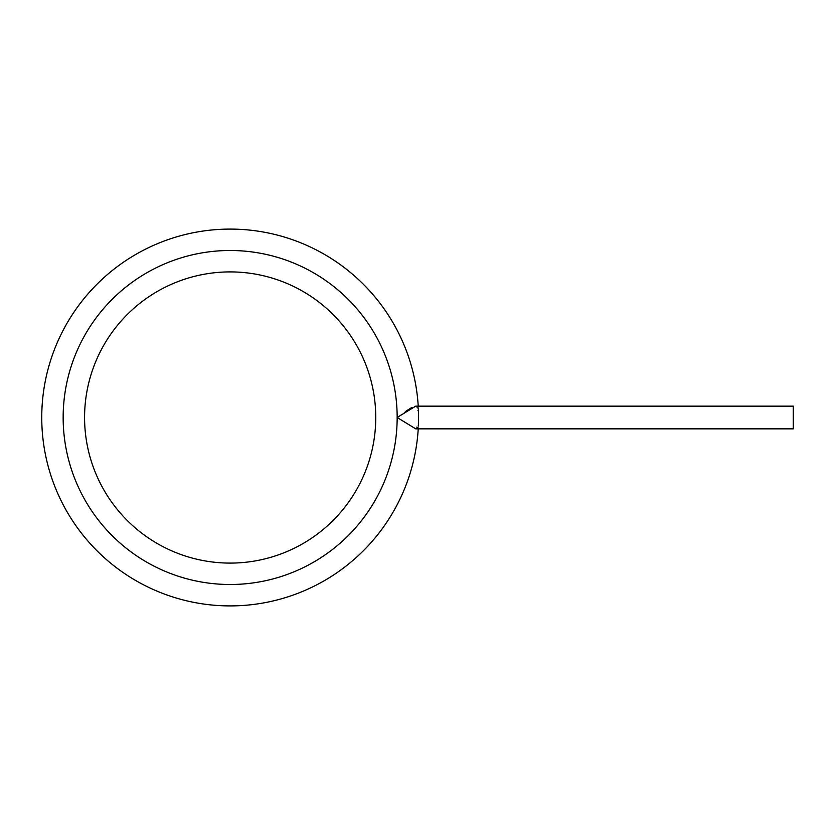<?xml version="1.0" encoding="UTF-8"?>
<svg xmlns="http://www.w3.org/2000/svg" width="835" height="835" viewBox="0 0 835 835"><rect width="100%" height="100%" fill="white"/><g stroke="black" fill="none" stroke-linecap="round" stroke-linejoin="round"><path stroke-width="0.63" stroke-dasharray="4.17 3.13" d="M230.157 271.907A145.593 145.593 0 0 0 84.575 417.5A145.593 145.593 0 0 0 230.157 563.093A145.593 145.593 0 0 0 375.75 417.5A145.593 145.593 0 0 0 230.157 271.907A145.593 145.593 0 0 0 84.575 417.5A145.593 145.593 0 0 0 230.157 563.093A145.593 145.593 0 0 0 375.75 417.5A145.593 145.593 0 0 0 230.157 271.907A145.593 145.593 0 0 0 84.575 417.5A145.593 145.593 0 0 0 230.157 563.093A145.593 145.593 0 0 0 375.75 417.5A145.593 145.593 0 0 0 230.157 271.907M418.231 428.846A188.407 188.407 0 0 0 418.502 422.74L418.502 412.26L415.715 406.154L416.644 406.321M417.469 428.031L415.746 428.846L418.502 422.74A188.407 188.407 0 0 1 230.157 605.907A188.407 188.407 0 0 1 41.75 417.5A188.407 188.407 0 0 1 230.157 229.093A188.407 188.407 0 0 1 418.502 412.26A188.407 188.407 0 0 0 418.231 406.154M398.003 418.116L415.715 428.846L793.25 428.846L793.25 406.154L793.25 417.5L793.25 406.154L415.746 406.154L411.958 407.376M418.554 415.058L418.502 422.74A188.407 188.407 0 0 1 230.157 605.907A188.407 188.407 0 0 1 41.75 417.5A188.407 188.407 0 0 1 230.157 229.093A188.407 188.407 0 0 1 418.502 412.26L418.512 412.866M398.055 416.853L405.351 411.571M417.469 406.979L417.949 407.918M418.241 409.087L418.429 410.789M418.45 423.856L418.408 424.545M418.252 425.84L417.949 427.092M230.157 584.5A167 167 0 0 1 63.157 417.5A167 167 0 0 1 230.157 250.5A167 167 0 0 1 397.157 417.5A167 167 0 0 1 230.157 584.5"/><path stroke-width="1.25" d="M230.157 271.907A145.593 145.593 0 0 0 84.575 417.5A145.593 145.593 0 0 0 230.157 563.093A145.593 145.593 0 0 0 375.75 417.5A145.593 145.593 0 0 0 230.157 271.907M418.231 406.154A188.407 188.407 0 0 0 230.157 229.093A188.407 188.407 0 0 0 41.75 417.5A188.407 188.407 0 0 0 230.157 605.907A188.407 188.407 0 0 0 418.231 428.846M397.157 417.5L415.715 428.846L793.25 428.846L793.25 406.154L415.715 406.154L397.157 417.5A167 167 0 0 0 230.157 250.5A167 167 0 0 0 63.157 417.5A167 167 0 0 0 230.157 584.5A167 167 0 0 0 397.157 417.5M418.512 412.866L418.554 415.058M405.351 411.571L411.958 407.376M416.644 406.321L417.469 406.979M417.949 407.918L418.241 409.087M418.429 410.789L418.492 412.093M418.502 422.74L418.45 423.856M418.408 424.545L418.252 425.84M417.949 427.092L417.469 428.031M398.003 418.116L397.366 417.646"/></g></svg>
